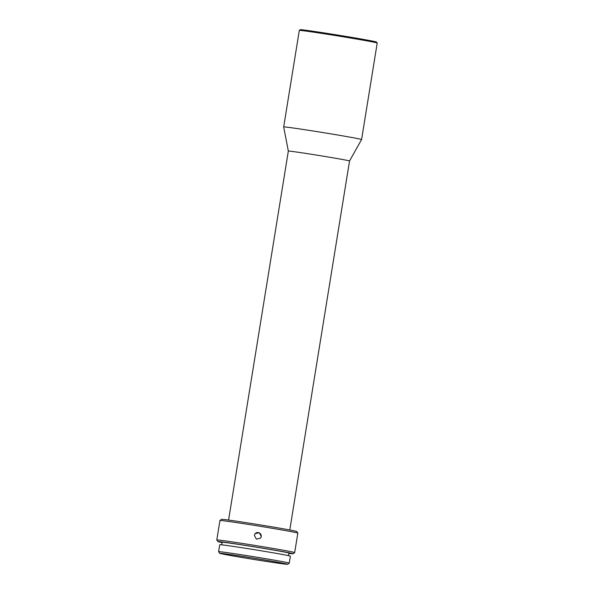 <?xml version="1.0" encoding="UTF-8"?>
<svg xmlns="http://www.w3.org/2000/svg" width="594" height="594" viewBox="0 0 594 594"><rect width="100%" height="100%" fill="white"/><g stroke="black" fill="none" stroke-linecap="round" stroke-linejoin="round"><path stroke-width="0.89" d="M299.324 30.398L300.297 29.7A38.61 0.698 9.2 0 1 312.154 31.126A38.61 0.698 9.2 0 1 353.17 37.622A38.61 0.698 9.2 0 1 376.507 42.04L377.205 43.013A39.456 0.713 -170.8 0 0 353.363 38.499A39.456 0.713 -170.8 0 0 311.442 31.853A39.456 0.713 -170.8 0 0 299.324 30.398A39.456 0.713 -170.8 0 0 299.317 30.413L283.687 126.923A39.456 0.713 -170.8 0 0 283.687 126.93A39.456 0.713 -170.8 0 1 295.812 128.371A39.456 0.713 -170.8 0 1 350.876 137.311A39.456 0.713 -170.8 0 1 361.583 139.545L377.212 43.028A39.456 0.713 -170.8 0 0 377.205 43.013M289.775 529.982L349.539 160.996A30.999 0.564 -170.8 0 0 349.539 160.996L361.575 139.545A39.456 0.713 -170.8 0 0 361.583 139.545M349.539 160.996A30.999 0.564 -170.8 0 0 341.127 159.244A30.999 0.564 -170.8 0 0 297.869 152.22A30.999 0.564 -170.8 0 0 288.335 151.084A30.999 0.564 -170.8 0 0 288.335 151.091L283.687 126.93M219.951 520.485L221.569 519.319A38.046 0.691 9.2 0 1 233.249 520.723A38.046 0.691 9.2 0 1 273.671 527.13A38.046 0.691 9.2 0 1 296.666 531.481L297.832 533.1A39.456 0.713 -170.8 0 0 297.832 533.1A39.456 0.713 -170.8 0 0 273.983 528.586A39.456 0.713 -170.8 0 0 232.068 521.94A39.456 0.713 -170.8 0 0 219.951 520.485A39.456 0.713 -170.8 0 0 219.943 520.5L216.788 539.968A39.456 0.713 -170.8 0 0 216.795 539.983L217.961 541.594A38.046 0.691 -170.8 0 0 222.074 542.574M254.343 535.343L256.393 539.122L260.573 538.112L261.301 536.471L259.259 532.684L255.078 533.694L254.343 535.343M288.84 553.385A38.046 0.691 -170.8 0 0 293.057 553.764L294.676 552.598A39.456 0.713 -170.8 0 0 294.683 552.583A39.456 0.713 -170.8 0 0 271.154 548.106A39.456 0.713 -170.8 0 0 228.913 541.409A39.456 0.713 -170.8 0 0 216.788 539.968M293.057 553.764A38.046 0.691 -170.8 0 0 270.693 549.487A38.046 0.691 -170.8 0 0 229.648 542.975A38.046 0.691 -170.8 0 0 217.961 541.594M255.026 533.768A3.519 3.519 -141.2 0 1 261.189 536.605A3.519 3.519 -141.2 0 1 260.514 538.179M221.711 544.832L222.126 542.263A33.821 0.609 9.2 0 1 232.521 543.495A33.821 0.609 9.2 0 1 268.726 549.235A33.821 0.609 9.2 0 1 288.892 553.073L288.476 555.65M287.637 564.3A34.378 0.624 -170.8 0 0 267.426 560.439A34.378 0.624 -170.8 0 0 230.338 554.551A34.378 0.624 -170.8 0 0 219.773 553.311A34.378 0.624 -170.8 0 0 240.555 557.246A34.378 0.624 -170.8 0 0 277.079 563.03A34.378 0.624 -170.8 0 0 287.637 564.3L289.256 563.134A35.789 0.646 -170.8 0 0 289.263 563.127A35.789 0.646 -170.8 0 0 267.924 559.065A35.789 0.646 -170.8 0 0 229.603 552.984A35.789 0.646 -170.8 0 0 218.599 551.678A35.789 0.646 -170.8 0 0 218.607 551.692L219.728 544.728A35.789 0.646 9.2 0 1 230.732 546.034A35.789 0.646 9.2 0 1 269.045 552.108A35.789 0.646 9.2 0 1 290.392 556.17L289.263 563.127M294.683 552.583L297.832 533.115M228.579 520.069L288.335 151.084M219.773 553.311L218.607 551.692"/></g></svg>
